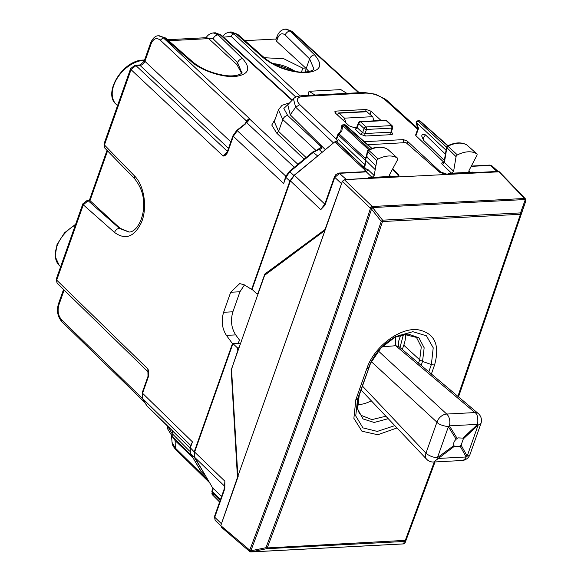 <?xml version="1.0" encoding="UTF-8"?>
<svg xmlns="http://www.w3.org/2000/svg" width="581" height="581" viewBox="0 0 581 581"><rect width="100%" height="100%" fill="white"/><g stroke="black" fill="none" stroke-linecap="round" stroke-linejoin="round"><path stroke-width="0.87" d="M343.625 120.71L344.526 118.161L338.723 112.925L366.4 111.472L372.777 116.672L373.743 120.877M367.039 111.719L339.326 113.179L337.786 113.963L337.496 115.031M205.827 476.289L194.337 457.305L194.199 451.938L232.458 343.611L238.203 343.313L239.474 340.038L238.319 343.306M114.537 232.444C115.532 230.032 117.137 228.66 119.374 228.326L128.822 232.015C136.121 232.698 145.214 217.701 143.434 201.113C143.267 193.596 140.384 186.203 134.792 178.933L134.501 175.934C144.32 185.484 147.639 208.129 141.343 222.625C134.291 237.004 125.358 240.28 114.537 232.444L83.301 204.817L88.159 200.721L87.215 200.372M372.777 116.672L344.526 118.161L345.775 122.693M129.084 231.993L120.071 228.289L89.997 200.627L87.244 200.372L82.858 203.815L56.263 279.127L56.698 280.136L147.857 368.928L148.126 371.891M308.954 71.55L306.202 68.522L309.615 58.863L313.885 68.885C313.435 71.325 303.188 73.09 296.68 71.616C283.724 69.459 273.07 64.941 264.711 58.064A4.546 2.869 131.3 0 0 263.055 57.577C275.045 67.018 288.975 72.073 304.851 72.734C320.545 71.507 323.791 65.544 314.575 54.868C312.302 55.159 310.646 56.495 309.615 58.863L285.191 35.034A4.546 3.065 134.3 0 1 290.151 31.033L314.575 54.868M301.459 72.051L302.832 68.18L305.671 68.028L306.202 68.522M241.543 73.191L236.903 64.571L237.578 62.661L241.798 72.799M167.524 39.726L206.72 37.663L208.695 38.622L236.903 64.571M213.183 32.914L218.122 34.831L221.179 35.049L215.362 32.79L220.148 34.722L292.011 100.375M213.154 38.825C214.186 36.458 215.841 35.121 218.122 34.831L242.546 58.659A4.546 3.065 134.3 0 0 237.578 62.661L213.154 38.825L208.194 38.223M164.089 37.678A4.546 2.869 -48.7 0 1 165.745 38.157L192.674 61.855L191.018 61.375L164.089 37.678L158.504 35.782L164.089 37.678M244.935 40.663L276.142 39.014M302.832 68.18L283.702 58.732L264.333 57.73M305.671 68.028L276.585 41.28L275.881 39.755M300.108 95.887L234.092 33.988L236.118 33.88L231.238 31.955L229.364 32.049M263.055 57.577L236.118 33.88L237.774 34.366L231.238 31.955M285.213 29.123L291.008 30.989L285.532 29.094C281.632 29.449 278.807 31.904 277.05 36.45L277.718 38.063C279.65 33.669 282.141 32.652 285.191 35.034M319.477 154.531L293.877 175.469L289.875 181.061L251.609 289.389L252.096 289.36L290.406 180.887L294.407 175.302L334.7 141.917L336.537 141.372L338.498 139.752L365.159 165.084M167.546 426.091L171.947 433.39L189.508 451.052M288.604 103.919L283.84 108.458L287.689 115.488C285.438 115.815 283.804 117.166 282.787 119.548L278.444 109.831L281.974 105.343L289.723 102.757M318.33 149.433L321.627 147.116L317.669 149.506M194.199 451.938L189.965 447.355L192.434 441.865L190.263 448.031L190.386 453.383L200.83 471.198L205.398 475.919M322.186 152.287L319.289 149.622L318.141 149.433L319.289 149.622C321.271 148.903 322.056 148.068 321.627 147.116L287.689 115.488M318.795 149.673L313.508 152.164L289.846 171.765L289.316 171.431L285.561 176.689L283.681 183.523L285.852 177.365L289.875 181.061M315.636 150.152L282.787 119.548L278.597 131.415L274.283 121.618L278.444 109.831M251.609 289.389L244.274 284.835L239.721 283.586L230.686 292.258L223.612 312.28C221.1 320.814 222.036 328.512 226.423 335.382L235.697 334.888L239.474 340.038M244.441 284.937L239.96 291.764L232.887 311.794C230.374 320.327 231.311 328.025 235.697 334.888M232.458 343.611L226.423 335.382M144.473 60.337L150.661 42.798L151.104 43.807L144.916 61.317C143.877 63.67 142.243 65.021 140.021 65.377A4.546 2.992 133.2 0 0 144.916 61.317L144.466 60.351C144.495 61.688 138.496 66.249 139.07 64.992L134.952 65.21M227.265 151.895L226.22 153.413L223.075 155.948C224.389 156.333 225.878 155.207 227.563 152.563L227.265 151.895L233.017 135.627L236.772 130.362L247.688 121.807L249.518 118.952L249.336 118.451L163.232 37.721L160.291 40.154C156.492 37.315 153.428 38.528 151.104 43.807M245.08 123.477L249.336 118.451L246.395 120.892L160.291 40.154M294.298 167.306L246.758 122.736L246.061 122.889M247.688 121.807L246.533 122.228M297.9 164.314L249.518 118.952L248.661 118.967M148.002 376.335L147.857 368.928C148.707 370.605 148.852 373.3 148.293 377.004A1.816 0.777 -160.5 0 1 148.002 376.335L142.258 392.603L142.548 393.272L192.434 441.865M146.071 404.427L147.182 406.264L189.827 447.791M148.133 371.913L57.083 283.223L56.698 280.136L83.301 204.817L82.858 203.815M134.828 178.97L104.747 147.981L103.999 143.957L104.754 147.995M228.522 148.351L140.021 65.377A2.723 1.714 -93 0 0 139.07 64.992M305.01 72.037L306.238 68.558M291.844 70.751L293.892 70.642L296.266 71.557L271.574 62.93M324.597 230.701L264.616 275.321L231.514 369.051L237.869 476.253L342.391 181.294L344.351 179.674L499.384 171.794M237.869 476.253L324.946 230.679M445.671 174.336L439.708 172.266L405.988 142.599L367.809 144.727M344.351 179.674L372.29 206.502A1.816 1.133 133.8 0 0 370.329 208.121L370.417 208.521C332.245 324.256 292.025 438.132 249.757 550.149L250.847 550.803L265.953 547.694L266.548 548.718A1.816 1.14 -93 0 0 267.238 547.934C307.531 440.834 345.956 332.041 382.516 221.543L381.216 221.332L382.588 220.17A1.816 1.14 87 0 1 382.516 221.543L520.467 214.28A1.816 1.14 87 0 0 520.532 212.9L525.18 199.929L525.878 200.067A1.816 1.816 0 0 1 525.82 200.968L458.511 396.874L525.812 200.99L525.108 199.53L372.806 207.555L371.52 209.116L381.216 221.332C344.664 331.816 306.238 440.609 265.953 547.694A1.816 0.806 20.6 0 0 267.238 547.934L405.901 540.323L404.492 541.456A1.816 1.14 -93 0 0 405.189 540.664L434.276 461.975M458.344 396.729L521.164 213.961L520.532 212.9L382.588 220.17L372.893 207.954L370.417 208.521A1.816 0.748 -161.7 0 0 371.52 209.116C333.349 324.873 293.122 438.764 250.847 550.803L251.442 551.827L266.548 548.718L404.492 541.456L403.483 543.889A1.816 1.14 -93 0 1 403.287 543.925A1.816 1.816 0 0 0 403.788 543.823A1.816 1.416 -109.3 0 1 403.483 543.889L251.181 551.914A1.816 1.373 -108.6 0 1 249.503 550.236A1.816 1.169 130.6 0 0 249.707 551.514A1.816 1.816 0 0 0 250.985 551.95A1.816 1.14 -93 0 0 251.181 551.914L251.442 551.827A1.816 1.373 -108.6 0 1 249.757 550.149L220.78 525.616L238.225 476.231M457.893 396.351L520.467 214.28A1.816 0.748 -161.6 0 0 521.164 213.961L525.812 200.99L525.529 200.351L525.812 200.99M221.644 527.09L220.78 525.616M499.399 171.809L525.326 198.738A1.816 1.191 136.1 0 0 524.592 198.477L372.29 206.502A1.816 1.14 -93 0 1 372.806 207.555L370.329 208.121L342.391 181.294M404.289 543.613A1.816 1.416 -109.3 0 1 404.035 543.743A1.816 1.816 0 0 0 405.139 542.669A1.816 0.813 20.6 0 0 405.139 542.661A1.816 0.813 20.6 0 0 405.139 542.669L434.871 461.946M405.139 542.669L435.046 461.939L405.131 542.669L403.73 543.801A1.816 1.416 -109.3 0 0 404.035 543.743L403.788 543.823A1.816 1.416 -109.3 0 0 403.911 543.78M403.083 543.91A1.816 1.14 -93 0 0 403.287 543.925L250.985 551.95M392.691 168.846L398.428 174.445L399.103 176.036L397.339 176.885M369.603 146.31L367.853 144.604M405.538 334.191A31.81 20.676 133.3 0 1 403.788 345.201L402.284 349.442M357.431 404.63A31.81 20.676 133.3 0 0 371.295 400.803M385.893 416.214L371.905 419.613L361.208 415.364M394.586 337.234L403.875 334.358L416.461 337.387L421.276 346.922L419.7 359.835L418.531 363.147M397.005 427.95L377.795 434.741L361.941 431.211L353.88 418.327L355.848 399.67L366.807 368.637C373.844 346.959 399.75 327.234 417.993 329.754C434.661 333.051 440.18 344.831 434.537 365.071M469.07 172.041L469.76 172.259L469.02 170.494L476.885 155.439A1.816 1.184 133.3 0 0 476.841 153.892A1.816 1.184 133.3 0 0 476.732 153.805A27.271 17.72 133.3 0 0 457.4 154.931A1.816 1.184 133.3 0 0 456.063 156.659L453.616 171.286L451.575 173.218L442.344 164.416C441.226 163.036 441.807 162.382 444.073 162.455L415.902 135.693L415.618 135.039L417.928 128.503L416.236 123.216A1.816 0.581 -17.7 0 1 416.541 122.722A1.816 1.213 -47 0 1 418.502 121.095L419.664 121.037L447.668 145.816M415.902 135.693L418.538 128.43L416.541 122.722L446.055 150.218M368.717 149.76L342.71 125.525A1.816 1.06 -170.9 0 0 341.548 126.309L340.698 131.655M340.684 131.764L338.462 133.507A1.816 1.816 0 0 0 337.902 134.298L336.159 139.237M340.778 132.163L338.984 133.841L338.462 133.507M385.493 120.252A1.816 1.14 87 0 1 386.133 120.521A1.816 1.184 -46.7 0 1 386.837 120.746A1.816 1.816 0 0 0 385.486 120.252L360.017 121.596M356.857 126.992L358.412 122.78A1.816 1.816 0 0 1 360.024 121.596A1.816 1.14 87 0 1 360.663 121.865L386.133 120.521L391.536 125.619L391.993 128.111A1.816 0.799 18.7 0 0 392.712 127.747A1.816 1.816 0 0 0 392.233 125.845A1.816 1.184 133.3 0 0 391.536 125.619L366.066 126.956A1.816 1.14 87 0 1 366.524 129.454L391.993 128.111L391.013 131.204M212.61 494.954A1.816 1.184 -44.8 0 1 212.45 494.83A1.816 1.816 0 0 1 212.232 492.543A1.816 1.794 88.6 0 0 212.334 494.678L213.51 494.649L212.283 492.572L220.141 500.473M213.147 494.032L213.51 494.649M417.833 120.848L446.557 147.233M344.38 124.719L344.402 124.719A1.816 1.816 0 0 1 345.71 125.169A1.816 1.177 -48.5 0 0 345.034 124.966L343.248 124.777L345.034 124.966L371.658 148.525M366.4 156.369L367.352 151.111L376.829 160.712A1.816 1.184 -46.7 0 1 378.173 158.998A27.271 17.72 -46.7 0 1 397.426 158.09A1.816 1.184 -46.7 0 1 397.527 158.163A1.816 1.184 -46.7 0 1 397.571 159.739L389.582 174.656L390.309 176.442L368.768 177.583L369.313 178.193L396.489 176.74L398.261 175.883L397.498 174.213L392.364 169.463M375.9 165.861L375.217 169.63L366.03 160.668L365.623 158.962L367.069 156.354L366.705 156.899L375.9 165.861L376.829 160.712M419.039 120.783A1.816 1.14 87 0 1 419.664 121.037A1.816 1.177 -48.5 0 1 420.339 121.24A1.816 1.816 0 0 0 419.039 120.783L417.877 120.848A1.816 1.816 0 0 0 416.243 123.223M466.768 144.93L467.102 145.134A26.966 17.524 133.3 0 0 447.98 146.245L446.869 147.69L456.063 156.659M467.269 145.286L476.732 153.805M447.348 146.565L447.98 146.245L457.4 154.931M476.841 153.892L466.971 145.032C461.583 141.902 455.054 142.214 447.377 145.969L446.586 147.044L446.869 147.69L444.501 161.794M387.498 149.223L387.803 149.419A26.966 17.524 133.3 0 0 368.753 150.319L367.635 151.75L366.705 156.899M387.955 149.557L397.527 158.163M387.883 149.477L397.426 158.09M368.753 150.319L368.107 150.639L368.753 150.319L378.173 158.998M444.342 160.421L423.527 140.261L423.687 137.588L425.437 134.836L445.395 154.154M423.527 140.261L421.719 136.048L421.937 135.177L422.343 134.298L425.437 134.836M365.928 160.559L364.984 165.984M356.589 127.421L354.04 127.588L349.196 125.859L335.404 113.092L334.772 111.792L336.203 111.073L366.19 109.489L371.027 111.211L370.097 114.355M381.056 120.485L371.027 111.211M403.461 142.73L403.446 139.622L364.374 141.691M403.446 139.622L407.274 141.11L440.601 171.947L446.658 174.097L448.597 173.995L448.045 173.407L469.76 172.259L468.794 171.388M325.345 149.673L290.224 114.827L287.777 104.783M293.434 98.893L295.664 107.209L290.224 114.827M417.652 129.287L385.472 100.114C379.705 95.516 373.067 93.178 365.543 93.098L303.26 96.381C296.717 97.201 295.562 99.947 299.811 104.624L295.664 107.209L333.472 142.933M337.924 141.365L336.167 139.237M192.696 457.4L175.15 440.645L171.722 435.844M209.661 482.818L175.927 449.701C173.37 446.985 172.085 444.581 172.07 442.475L175.288 448.038L175.15 440.645M314.938 95.037L309.077 91.29L308.257 93.614L308.845 95.357M309.077 91.29L340.858 89.619L346.857 93.359M258.073 293.855L256.562 293.63L252.096 289.367M256.562 293.63L258.102 293.035L264.805 274.058L266.447 273.971M240.657 343.182L232.945 343.589L237.411 347.859L237.854 350.35L231.528 369.313M224.636 485.76L224.854 481.177L194.635 452.062L194.766 457.429L212.559 487.757L213.394 488.156M231.151 369.334L237.462 477.415L220.94 525.173M224.644 484.757L224.854 481.177L224.811 488.439M194.635 452.062L232.945 343.589M224.382 489.979A1.816 0.777 -160.5 0 1 224.084 489.311L214.462 516.567L214.752 517.243L224.6 489.26M264.805 274.058L325.004 229.539L342.231 181.744M345.012 179.638L369.32 178.171M341.287 183.443L334.794 177.358A1.816 0.777 -160.5 0 1 334.496 176.689L324.873 203.946L324.895 205.296L320.748 209.661L290.406 180.887M346.182 179.384L339.057 173.044L363.909 171.736L365.006 171.526L365.355 170.436L363.779 171.744M323.639 206.037L320.748 209.661L324.757 204.076L294.407 175.302M324.895 205.296L325.222 204.127M323.697 205.957L324.67 204.454M363.909 171.736A1.816 1.14 87 0 1 364.541 171.991L366.132 171.693L363.851 168.969L364.781 167.531L366.284 168.998L368.18 169.79L366.132 171.693L372.123 177.401L374.164 175.491L375.217 169.63M497.997 171.577L496.966 171.446L490.313 165.367L492.034 165.912L498.229 171.569M364.679 165.897A1.816 1.206 -46.5 0 1 363.19 166.696L363.851 168.969M334.7 141.917L365.355 170.436A1.816 1.191 -47.1 0 1 365.376 170.415L366.284 168.998M335.862 141.408L363.074 166.732L364.541 166.689M336.537 141.372L363.19 166.696L364.164 166.9M221.55 496.486L212.559 487.757L221.564 496.457M442.344 164.416L444.392 162.491L453.616 171.286M389.626 176.232L390.309 176.442L389.343 175.578M448.59 174.017L496.966 171.446M360.641 134.313L362.58 132.708L365.021 133.528A1.816 1.14 -93 0 0 365.485 136.027L391.093 134.683L390.621 132.177L365.021 133.528L366.524 129.454A1.816 0.755 -159.8 0 1 364.113 128.554L362.58 132.708L357.155 127.682A1.816 1.191 -47.2 0 1 355.216 129.287L360.641 134.313L365.485 136.027M356.654 127.529L356.85 127.007L357.155 127.682L358.709 123.462L364.113 128.554A1.816 1.184 133.3 0 1 366.066 126.956L360.663 121.865A1.816 1.184 133.3 0 0 358.709 123.462A1.816 0.755 20.2 0 1 358.412 122.78M473.82 172.666L473.116 172.085L469.76 172.259M394.55 176.842L393.838 176.261L390.309 176.442M473.813 172.688L473.116 172.085M394.543 176.864L393.838 176.261M403.483 334.416L399.989 347.511M454.364 446.302L453.914 445.533C453.231 443.419 453.964 441.328 456.129 439.258L457.951 437.863L462.875 438.11L463.326 438.88L461.111 445.155L459.23 446.484L454.364 446.302L433.666 462.011A9.093 9.093 0 0 1 426.585 459.186A9.093 5.955 -43.4 0 1 425.975 453.158L436.919 422.176A9.093 6.195 -47.3 0 1 446.709 414.057L474.96 412.575L395.661 345.68L398.936 346.625C398.283 347.278 398.225 345.368 398.777 340.902L400.694 334.99M382.283 346.646A188.288 76.779 -161.9 0 0 395.661 345.68L395.487 336.827M478.236 413.512A9.093 5.846 -49.9 0 0 474.96 412.575C477.328 413.854 478.228 417.783 477.662 424.362A9.093 1.721 47.1 0 1 478.112 425.132L480.952 423.491A9.093 9.093 0 0 0 478.236 413.512L398.936 346.625M378.333 350.968L446.709 414.057A9.093 5.708 87 0 1 449.411 425.851L477.662 424.362L462.875 438.11M371.259 361.593L436.919 422.176C438.379 424.203 442.206 425.713 448.387 426.701A9.093 6.333 -31.7 0 0 449.411 425.851L457.153 438.408M362.464 386.104L425.975 453.158A9.093 3.885 19.5 0 0 437.442 457.683L448.387 426.701L456.129 439.258M461.111 445.155L467.168 456.121A9.093 3.885 19.5 0 0 470.007 454.473L480.952 423.491M453.914 445.533L437.442 457.683A9.093 0.842 -126.4 0 1 437.9 458.46L466.144 456.971A9.093 5.708 87 0 1 461.917 460.522A9.093 9.093 0 0 0 470.007 454.473M144.487 60.301L143.877 60.33A27.924 18.149 133.3 0 0 117.318 78.036A27.924 18.149 133.3 0 0 116.113 104.246C102.539 93.236 122.99 59.923 143.253 60.083A1.816 1.14 87 0 1 143.877 60.33L144.291 60.707M107.565 150.886L89.997 200.627L88.159 200.721L119.374 228.326L120.071 228.289M75.377 225A27.924 18.149 133.3 0 0 59.211 265.372L55.122 256.381L57.04 244.521L64.535 232.792L75.639 224.259M295.882 97.114L231.151 36.421L223.503 37.169M231.151 36.421A2.723 1.794 -46.8 0 1 234.092 33.988L228.979 32.086M192.71 61.891L192.674 61.855C200.859 68.616 211.339 73.104 224.121 75.334C238.072 77.6 243.301 72.356 241.849 72.676M242.546 58.659C251.152 68.282 249.046 74.179 236.235 76.351C223.155 77.956 201.193 70.686 191.018 61.375M277.718 38.063L276.585 41.28M264.754 58.1A4.546 2.869 131.3 0 0 264.711 58.064L237.782 34.359M277.064 36.407L275.895 39.726M192.079 456.339L172.296 436.447L171.947 433.39L172.739 431.153M204.781 475.12L200.83 471.198A1.816 1.358 149.6 0 1 200.663 470.988A1.816 1.358 149.6 0 1 200.561 470.741M194.337 457.305L190.219 453.173L201.447 471.997M313.13 152.273L317.531 155.868M285.561 176.689L285.852 177.365L289.846 171.765L293.877 175.469M275.154 119.141L271.763 125.038L276.629 133.034L278.597 131.415L306.085 157.531M276.629 133.034L304.132 159.158M230.686 292.258L239.96 291.764M223.612 312.28L232.887 311.794M359.232 92.706L292.04 31.309L291.008 30.989L358.593 92.742M158.141 35.819L158.511 35.782M58.921 304.807L58.485 303.798C56.473 310.661 57.57 316.594 61.775 321.598L61.542 319.739C58.165 315.723 57.287 310.741 58.921 304.807L64.121 290.086M142.752 398.835L61.542 319.739M144.916 61.317L230.817 141.851M245.669 122.954L246.395 120.892A2.723 1.169 19.5 0 1 246.86 121.625M227.563 152.563L233.308 136.295L283.681 183.523M233.017 135.627A1.816 0.777 19.5 0 0 233.308 136.295L237.309 130.71L285.772 176.145M245.618 123.826L236.925 130.812M134.501 175.934L104.435 144.967L131.037 69.655L223.075 155.948L227.229 152.011M146.347 404.892L142.679 398.639L190.662 445.38M142.258 392.603L142.512 398.421A1.816 1.358 -30.4 0 0 142.679 398.639L142.548 393.272L148.293 377.004M146.811 405.741L189.864 447.675M140.021 65.377L134.988 65.203L130.602 68.645L103.999 143.957M227.447 151.387L135.939 65.595L131.037 69.655L130.602 68.645M168.672 40.728L208.695 38.622M293.892 70.642A21.817 9.332 19.5 0 0 272.75 63.598M498.658 171.548L524.592 198.477A1.816 1.14 87 0 1 525.108 199.53L525.878 200.067M398.428 174.445L398.188 175.113M403.788 345.201L419.7 359.835L422.54 361.433L424.159 347.779L418.923 337.815L408.131 334.01L394.441 337.307M428.814 371.818L431.371 364.541L422.54 361.44L421.16 365.362M359.283 395.073L370.925 362.253L357.598 398.864L355.848 399.67M388.224 418.683L374.193 422.467L363.038 418.945L357.598 409.009L359.24 395.189L357.598 398.864L355.739 415.96L362.951 427.877L377.272 431.414L394.811 425.633M370.228 364.069L359.261 395.124C355.209 408.203 359.181 413.585 361.208 415.357M431.392 373.997L434.53 365.071L431.371 364.541L433.215 347.794L426.432 335.803L412.83 331.686L395.922 336.493L380.875 348.077L370.184 363.822L368.55 367.846L366.807 368.637M365.326 158.381L338.984 133.841A1.816 1.213 -47 0 0 338.193 134.966A1.816 0.777 -160.5 0 1 337.902 134.298M365.645 160.545L338.193 134.966L336.428 139.941M213.314 488.527L212.268 491.504L220.417 499.696M212.268 491.504A1.816 1.184 135.2 0 0 212.283 492.572A1.816 1.358 149.6 0 1 212.13 492.368A1.816 1.816 0 0 1 211.985 490.836A1.816 0.777 -160.5 0 0 212.268 491.504M369.857 149.237L343.872 125.031A1.816 1.213 133 0 0 342.71 125.525L341.744 131.553M219.603 501.991L212.334 494.678A1.816 1.184 -44.8 0 0 212.45 494.83L219.596 502.02M366.19 109.489L365.587 111.508M336.203 111.073L335.607 113.28M407.288 143.739L407.274 141.11M303.26 96.381L301.568 95.749M365.543 93.098A4.546 2.854 -93 0 0 363.96 92.459L301.677 95.734M385.472 100.114L387.178 100.636L385.457 99.228L375.384 94.187L363.96 92.459M336.232 139.041L299.811 104.624M208.23 480.385L175.288 448.038L175.927 449.701M239.031 347.772L237.411 347.859M224.615 486.188L194.766 457.429M221.179 523.503L214.752 517.243L215.137 520.336L214.462 516.567M325.164 204.621L334.794 177.358L339.689 173.298L364.541 171.991M339.057 173.044L335.862 174.569L334.496 176.689M471.176 166.377L490.313 165.367A1.816 1.14 87 0 0 489.674 165.106L492.034 165.912M374.164 175.491L368.18 169.79M440.311 172.731L440.601 171.947M391.093 134.683C392.683 134.48 392.952 133.804 391.899 132.664L391.274 132.083M354.955 127.537L355.216 129.287M391.899 132.664A1.816 1.191 -47.2 0 1 391.311 132.526M463.326 438.88L478.112 425.132L467.168 456.121A9.093 7.204 -28.9 0 1 466.144 456.971L460.087 446.005M144.589 60.01L143.253 60.083M229.379 32.057L225.348 33.545L222.741 36.472M292.323 100.048L221.179 35.042M213.496 32.885L215.369 32.79M213.503 32.892C209.85 33.473 207.323 35.238 205.928 38.179M159.201 35.753L165.738 38.157M172.259 436.404L167.56 428.763L167.255 425.815M189.965 447.355L190.219 453.173M318.141 149.433L312.977 151.823L289.316 171.431M292.04 31.309L286.222 29.057M150.668 42.798C152.876 38.005 155.49 35.666 158.519 35.79M63.532 289.505L58.485 303.798M144.981 402.64L61.775 321.598M142.505 398.421L146.579 405.415M57.083 283.23L56.263 279.127M59.211 265.372L60.627 266.766M116.113 104.246L117.529 105.648M89.387 200.263L107.02 150.326M220.983 526.894L249.707 551.514M525.805 199.668A1.816 1.816 0 0 0 525.326 198.738M395.574 336.675L395.93 336.493C384.469 342.841 375.885 351.948 370.177 363.822M371.978 148.416L345.71 125.169M386.837 120.746L392.233 125.845M213.3 494.358L212.13 492.368M343.248 124.777A1.816 1.816 0 0 0 341.548 126.302M420.339 121.24L447.951 145.678M367.352 151.104L368.143 150.043C375.842 146.354 382.349 146.114 387.672 149.317L387.89 149.484M366.015 160.654L365.34 158.293L366.437 156.289M293.412 98.908L287.748 104.812M293.39 98.937C294.654 97.252 297.414 96.185 301.677 95.742M417.921 128.517L387.178 100.636M172.078 442.562L171.482 435.583M212.929 488.156L211.985 490.836M220.729 525.783L215.137 520.329M224.636 484.663L224.084 489.311M324.873 203.946L324.663 204.468M471.329 166.072L489.674 165.106M364.156 166.907L365.696 160.254M446.586 147.051L444.087 161.983M444.08 161.983L443.572 162.731L444.458 162.709M397.949 176.806L398.268 175.876M391.202 132.439L392.712 127.747M426.585 459.186L361.077 390.018M433.666 462.011L461.917 460.522"/></g></svg>
